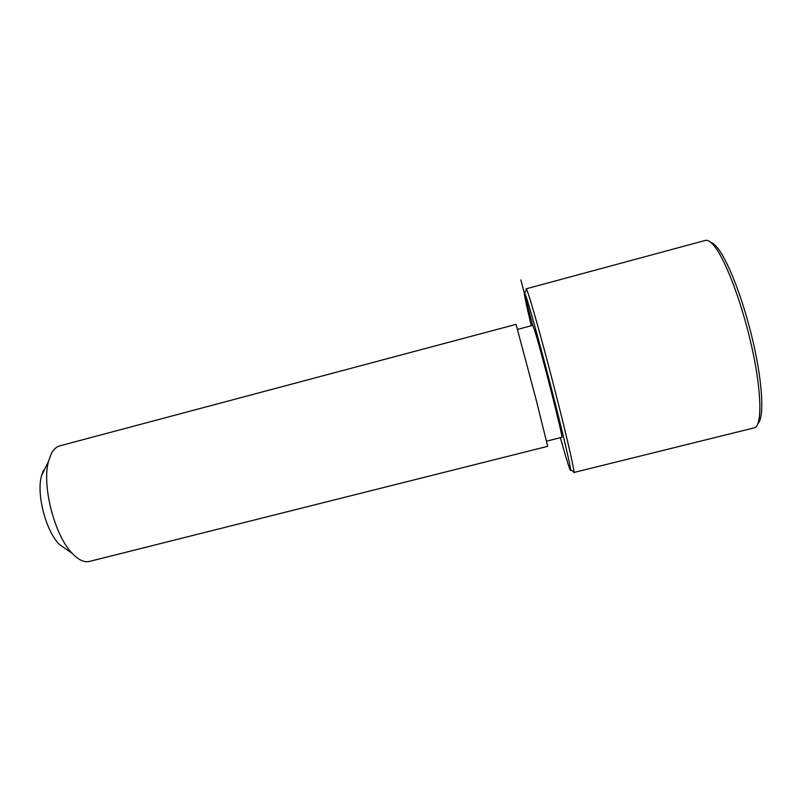 <?xml version="1.0" encoding="UTF-8"?>
<svg xmlns="http://www.w3.org/2000/svg" width="802" height="802" viewBox="0 0 802 802"><rect width="100%" height="100%" fill="white"/><g stroke="black" fill="none" stroke-linecap="round" stroke-linejoin="round"><path stroke-width="1.2" d="M517.581 329.391L532.779 325.351L534.693 330.534C541.551 351.958 564.217 441.321 561.821 437.331L546.573 441.17M516.047 324.359L535.977 399.065L547.686 446.323L89.603 561.38C84.451 562.673 78.756 560.107 72.531 553.671C54.706 536.127 41.574 485.501 48.551 461.24L51.188 453.912C53.443 449.531 56.26 446.854 59.659 445.902L516.057 324.359M43.519 470.172L41.503 475.726C36.23 494.032 45.844 531.094 59.298 544.337L67.228 549.931M531.305 325.752C525.4 301.081 523.205 290.113 524.729 292.83L526.994 299.336C531.666 314.063 542.723 354.494 552.889 394.253C563.074 434.062 570.352 465.27 570.633 469.822C570.743 472.228 569.199 468.087 566.001 457.401L560.347 437.702M526.152 290.444L526.182 288.82L526.683 289.542L529.059 296.179C533.932 311.246 545.4 352.91 555.876 393.942C566.362 435.005 573.761 467.135 573.941 471.746L573.821 472.508L573.089 471.245M710.823 242.384C712.798 242.946 715.073 244.841 717.65 248.069C728.537 261.542 744.076 302.153 753.419 343.286C762.822 384.459 764.236 417.712 757.98 423.526M705.319 240.43L706.041 240.299C708.346 240.119 711.153 242.104 714.462 246.264C725.96 260.51 742.632 304.971 752.146 348.619C761.72 392.308 762.151 425.21 754.652 427.747L573.851 472.508M532.688 325.381L520.869 279.888M59.298 544.337L72.531 553.671M41.503 475.726L48.551 461.24M524.729 292.83L526.683 289.542M570.633 469.822L573.941 471.746M526.182 288.82L705.459 240.389"/></g></svg>

